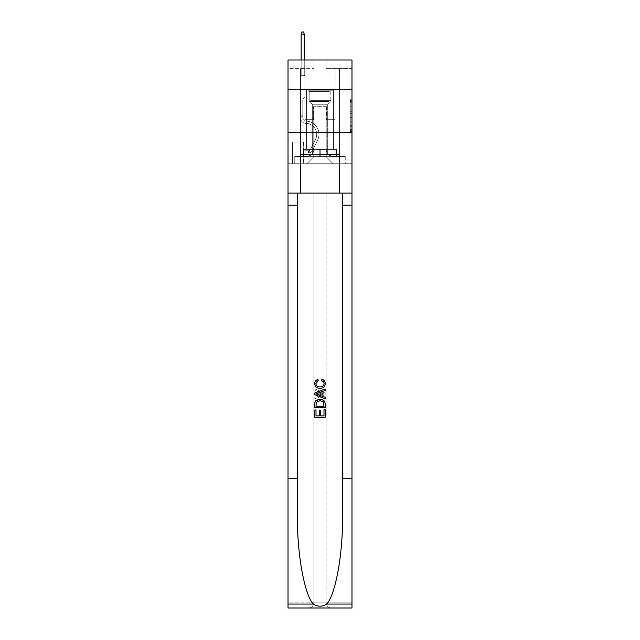 <?xml version="1.0" encoding="UTF-8"?>
<svg xmlns="http://www.w3.org/2000/svg" width="640" height="640" viewBox="0 0 640 640"><rect width="100%" height="100%" fill="white"/><g stroke="black" fill="none" stroke-linecap="round" stroke-linejoin="round"><path stroke-width="0.48" stroke-dasharray="3.2 2.4" d="M350.256 109.568L350.256 115L351.984 115L351.984 131.456L351.984 100.912L351.984 115L350.256 115L350.256 100.408L350.256 133.152L350.256 99.216L350.256 130.776L351.984 130.776L350.256 130.776L351.984 130.776L350.256 130.776L350.256 125.352L350.256 133.152L351.984 133.152L351.984 99.216L351.984 130.696L351.984 117.376L350.256 117.376L351.984 117.376L351.984 125.352L351.984 101.592L350.256 101.592L351.984 101.592L351.984 133.152L351.984 100.912L351.984 133.152L350.256 133.152L350.256 99.216L351.984 99.216L351.984 100.912L351.984 99.216L351.984 100.912L351.984 99.216L351.984 100.408L351.984 99.216L350.256 99.216L350.256 101.592L351.984 101.592L350.256 101.592L350.256 109.568L351.984 109.568M333.48 89.392L333.48 132.608L306.52 132.608L333.48 132.608L306.52 132.608L333.48 132.608L333.48 149.208L306.52 149.208L333.48 149.208L306.52 149.208L333.48 149.208L333.48 132.608L306.52 132.608L306.52 149.208L306.52 132.608L333.48 132.608L306.52 132.608L333.48 132.608L333.48 89.392L306.52 89.392L306.52 132.608L306.52 89.392L333.48 89.392M303.408 142.12L292.344 142.12L303.408 142.12L303.408 163.728L292.344 163.728L303.408 163.728M292.344 142.12L292.344 163.728M351.984 112.96L351.984 111.264L351.984 112.96L350.256 112.96L350.256 106.136L350.256 126.24L350.256 121.192L351.984 121.192L350.256 121.192L350.256 133.152L351.984 133.152L350.256 133.152L351.984 133.152L350.256 133.152L350.256 99.216L351.984 99.216L350.256 99.216L351.984 99.216L350.256 99.216L350.256 112.96L351.984 112.96M351.984 478.352L342.52 478.352L342.52 193.112L351.984 193.112L351.984 132.608L351.984 163.728L288.016 163.728L351.984 163.728L351.984 60.008L326.048 60.008L351.984 60.008L351.984 68.648L351.984 60.008L288.016 60.008L313.952 60.008L288.016 60.008L288.016 68.648L313.952 68.648L288.016 68.648L288.016 60.008L288.016 89.392L351.984 89.392L288.016 89.392L288.016 132.608L351.984 132.608L288.016 132.608L288.016 163.728L288.016 132.608L351.984 132.608L288.016 132.608L288.016 608L351.984 608L288.016 608L288.016 602.816L351.984 602.816L351.984 132.608L288.016 132.608L351.984 132.608L288.016 132.608L288.016 193.112L288.016 132.608M300.552 68.648L300.552 156.464L306.864 156.464A6.912 6.912 0 0 0 313.776 149.552L313.776 106.68L313.776 156.808L313.776 106.68L313.776 156.808L313.776 106.68L326.224 106.68L326.224 149.552A6.912 6.912 0 0 0 333.136 156.464L339.448 156.464L339.448 68.648L339.448 156.464L339.448 68.648L339.448 156.464L339.448 68.648L339.448 156.464L339.448 68.648L339.448 156.464L339.448 68.648L339.448 156.464L339.448 68.648L339.448 156.464L339.448 68.648L339.448 156.464L339.448 68.648L339.448 156.464L345.24 156.464L333.136 156.464L339.448 156.464L333.136 156.464L339.448 156.464L333.136 156.464L339.448 156.464L333.136 156.464L339.448 156.464L333.136 156.464L339.448 156.464L333.136 156.464L339.448 156.464L333.136 156.464L339.448 156.464L339.448 68.648L335.128 68.648L339.448 68.648L335.128 68.648L339.448 68.648L335.128 68.648L339.448 68.648L335.128 68.648L339.448 68.648L335.128 68.648L339.448 68.648L335.128 68.648L339.448 68.648L335.128 68.648L339.448 68.648L335.128 68.648L339.448 68.648L335.128 68.648L339.448 68.648L339.448 156.464L333.136 156.464A6.912 6.912 0 0 1 326.224 149.552A6.912 6.912 0 0 0 333.136 156.464A6.912 6.912 0 0 1 326.224 149.552A6.912 6.912 0 0 0 333.136 156.464A6.912 6.912 0 0 1 326.224 149.552A6.912 6.912 0 0 0 333.136 156.464A6.912 6.912 0 0 1 326.224 149.552A6.912 6.912 0 0 0 333.136 156.464A6.912 6.912 0 0 1 326.224 149.552A6.912 6.912 0 0 0 333.136 156.464A6.912 6.912 0 0 1 326.224 149.552A6.912 6.912 0 0 0 333.136 156.464A6.912 6.912 0 0 1 326.224 149.552A6.912 6.912 0 0 0 333.136 156.464A6.912 6.912 0 0 1 326.224 149.552L326.224 106.68L326.224 156.808L313.776 156.808L326.224 156.808L333.136 163.728L345.24 163.728L306.864 163.728L333.136 163.728L326.224 156.808L333.136 163.728L326.224 156.808L326.224 106.68L326.224 156.808L326.224 106.68L313.6 106.68L313.6 119.648L304.872 119.648L304.872 68.648L300.552 68.648L300.552 156.464L306.864 156.464A6.912 6.912 0 0 0 313.776 149.552L313.776 106.68L313.6 119.648L304.872 119.648L304.872 68.648L300.552 68.648L300.552 156.464L306.864 156.464L294.76 156.464L306.864 156.464L300.552 156.464L300.552 68.648L300.552 156.464L300.552 68.648L300.552 156.464L300.552 68.648L300.552 156.464L300.552 68.648L300.552 156.464L300.552 68.648L300.552 156.464L300.552 68.648L300.552 156.464L300.552 68.648L304.872 68.648L300.552 68.648L304.872 68.648L300.552 68.648L304.872 68.648L300.552 68.648L304.872 68.648L300.552 68.648L304.872 68.648L300.552 68.648L304.872 68.648L300.552 68.648L304.872 68.648L300.552 68.648L304.872 68.648L300.552 68.648L300.552 156.464L300.552 68.648M313.776 149.552L313.776 106.68L313.6 119.648L304.872 119.648L304.872 68.648L304.872 119.648L304.872 68.648L304.872 119.648L304.872 68.648L304.872 119.648L304.872 68.648L304.872 119.648L304.872 68.648L304.872 119.648L304.872 68.648L304.872 119.648L304.872 68.648L304.872 119.648L304.872 68.648L304.872 119.648L313.6 119.648L304.872 119.648L313.6 119.648L304.872 119.648L313.6 119.648L304.872 119.648L313.6 119.648L304.872 119.648L313.6 119.648L304.872 119.648L313.6 119.648L304.872 119.648L313.6 119.648L304.872 119.648L313.6 119.648L313.776 106.68L313.776 149.552A6.912 6.912 0 0 1 306.864 156.464A6.912 6.912 0 0 0 313.776 149.552A6.912 6.912 0 0 1 306.864 156.464A6.912 6.912 0 0 0 313.776 149.552A6.912 6.912 0 0 1 306.864 156.464A6.912 6.912 0 0 0 313.776 149.552A6.912 6.912 0 0 1 306.864 156.464A6.912 6.912 0 0 0 313.776 149.552A6.912 6.912 0 0 1 306.864 156.464A6.912 6.912 0 0 0 313.776 149.552A6.912 6.912 0 0 1 306.864 156.464A6.912 6.912 0 0 0 313.776 149.552A6.912 6.912 0 0 1 306.864 156.464A6.912 6.912 0 0 0 313.776 149.552M351.984 68.648L326.048 68.648L351.984 68.648M292.512 163.728L303.232 163.728L292.512 163.728L292.512 142.12L303.232 142.12L303.232 163.728L303.232 142.12L292.512 142.12L292.512 163.728M294.76 163.728L306.864 163.728L313.776 156.808L306.864 163.728L313.776 156.808L306.864 163.728L294.76 163.728L294.76 156.464L294.76 163.728M326.4 106.68L326.4 119.648L326.4 106.68M326.048 68.648L326.048 60.008L326.048 68.648M313.952 68.648L313.952 60.008L313.952 68.648M345.24 156.464L345.24 163.728L345.24 156.464M335.128 68.648L335.128 119.648L326.4 119.648L335.128 119.648L326.4 119.648L335.128 119.648L326.4 119.648L335.128 119.648L326.4 119.648L335.128 119.648L326.4 119.648L335.128 119.648L326.4 119.648L335.128 119.648L326.4 119.648L335.128 119.648L326.4 119.648L335.128 119.648L326.4 119.648L335.128 119.648L335.128 68.648M351.984 89.392L288.016 89.392M350.256 115L351.984 115L350.256 115M350.256 100.408L350.256 99.216L350.256 100.408L351.984 100.408L350.256 100.408M350.256 126.16L350.256 119.072L350.256 126.16L351.984 126.16L350.256 126.16M350.256 119.072L350.256 117.376L351.984 117.376L350.256 117.376L350.256 119.072L351.984 119.072L350.256 119.072M350.256 106.136L350.256 101.592L350.256 106.136L351.984 106.136L350.256 106.136M350.256 99.216L351.984 99.216L350.256 99.216L350.256 100.912L350.256 99.216L351.984 99.216M350.256 133.152L351.984 133.152L350.256 133.152L350.256 131.456L350.256 133.152M302.8 115.152L302.8 116.184L300.552 116.184L300.552 115.152L300.552 117.92L300.552 75.736L304.872 75.736L300.552 75.736L301.16 75.128L304.272 75.128L301.16 75.128L300.552 75.736L304.872 75.736L304.872 96.824L303.896 97.8A3.76 3.76 -6.9 0 0 302.8 100.456A3.76 3.76 173.1 0 1 303.896 97.8L304.872 96.824L304.872 75.736L300.552 75.736L301.16 75.128L304.272 75.128L304.872 75.736L300.552 75.736L304.872 75.736L304.272 75.128L301.16 75.128L300.552 75.736L301.16 75.128L304.272 75.128L304.872 75.736L300.552 75.736L304.872 75.736L304.872 96.824L303.896 97.8A3.76 3.76 -32.1 0 0 302.8 100.456A3.76 3.76 147.9 0 1 303.896 97.8L304.872 96.824L304.872 75.736L300.552 75.736L301.16 75.128L300.552 75.736L304.872 75.736L300.552 75.736L301.16 75.128L304.272 75.128L301.16 75.128L300.552 75.736L304.872 75.736L304.272 75.128L304.872 75.736L300.552 75.736L301.16 75.128L304.272 75.128L301.16 75.128L300.552 75.736L304.872 75.736L304.872 96.824L303.896 97.8A3.76 3.76 -32.1 0 0 302.8 100.456A3.76 3.76 147.9 0 1 303.896 97.8L304.872 96.824L304.872 75.736L300.552 75.736L301.16 75.128L304.272 75.128L304.872 75.736L300.552 75.736L304.872 75.736L304.272 75.128L301.16 75.128L300.552 75.736L301.16 75.128L304.272 75.128L304.872 75.736L300.552 75.736L304.872 75.736L304.872 96.824L303.896 97.8A3.76 3.76 -32.1 0 0 302.8 100.456A3.76 3.76 147.9 0 1 303.896 97.8L304.872 96.824L304.872 75.736L300.552 75.736L301.16 75.128L300.552 75.736L300.552 117.92A5.448 5.448 -6.9 0 0 305.912 123.368A5.448 5.448 173.1 0 1 300.552 117.92L300.552 75.736L300.552 117.92A5.448 5.448 -32.1 0 0 305.912 123.368A5.448 5.448 173.1 0 1 300.552 117.92L300.552 75.736L300.552 117.92A5.448 5.448 -32.1 0 0 305.912 123.368A5.448 5.448 173.1 0 1 300.552 117.92L300.552 75.736L300.552 117.92A5.448 5.448 -32.1 0 0 305.912 123.368A10.976 10.976 173.1 0 1 315.544 139.272A10.976 10.976 -6.9 0 0 305.912 123.368A5.448 5.448 147.9 0 1 300.552 117.92L300.552 75.736L304.872 75.736L304.272 75.128L301.16 75.128L304.272 75.128L304.872 75.736L300.552 75.736L304.872 75.736L304.872 96.824L303.896 97.8A3.76 3.76 -32.1 0 0 302.8 100.456A3.76 3.76 147.9 0 1 303.896 97.8L304.872 96.824L304.872 75.736L300.552 75.736L300.552 117.92A5.448 5.448 -32.1 0 0 305.912 123.368A5.448 5.448 147.9 0 1 300.552 117.92L300.552 75.736L304.872 75.736L304.272 75.128L301.16 75.128L300.552 75.736L304.872 75.736L304.872 96.824L303.896 97.8A3.76 3.76 -32.1 0 0 302.8 100.456A3.76 3.76 147.9 0 1 303.896 97.8L304.872 96.824L304.872 75.736L300.552 75.736L300.552 117.92A5.448 5.448 -32.1 0 0 305.912 123.368A5.448 5.448 147.9 0 1 300.552 117.92L300.552 75.736L304.872 75.736L304.272 75.128L304.872 75.736L304.872 96.824L303.896 97.8A3.76 3.76 -32.1 0 0 302.8 100.456A3.76 3.76 147.9 0 1 303.896 97.8L304.872 96.824L304.872 75.736L300.552 75.736L300.552 117.92A5.448 5.448 -32.1 0 0 305.912 123.368A10.976 10.976 147.9 0 1 315.544 139.272A10.976 10.976 -6.9 0 0 305.912 123.368A5.448 5.448 147.9 0 1 300.552 117.92L300.552 75.736L304.872 75.736L304.272 75.128L301.16 75.128L304.272 75.128L304.872 75.736L300.552 75.736L304.872 75.736L304.872 96.824L303.896 97.8A3.76 3.76 -32.1 0 0 302.8 100.456A3.76 3.76 147.9 0 1 303.896 97.8L304.872 96.824L304.872 75.736L300.552 75.736L300.552 117.92A5.448 5.448 -32.1 0 0 305.912 123.368A5.448 5.448 147.9 0 1 300.552 117.92L300.552 75.736L304.872 75.736L304.272 75.128L301.16 75.128L300.552 75.736L304.872 75.736L304.872 96.824L303.896 97.8A3.76 3.76 -32.1 0 0 302.8 100.456A3.76 3.76 147.9 0 1 303.896 97.8L304.872 96.824L304.872 75.736L300.552 75.736L300.552 117.92L300.552 116.184L302.8 116.184L302.8 115.152L300.552 115.152L302.8 115.152L302.8 117.92L302.8 100.456L302.8 117.92A3.2 3.2 -6.9 0 0 305.944 121.12A3.2 3.2 173.1 0 1 302.8 117.92L302.8 100.456L302.8 117.92L302.8 115.152L300.552 115.152L302.8 115.152L302.8 117.92A3.2 3.2 -32.1 0 0 305.944 121.12A3.2 3.2 173.1 0 1 302.8 117.92L302.8 100.456L302.8 117.92A3.2 3.2 -32.1 0 0 305.944 121.12A3.2 3.2 173.1 0 1 302.8 117.92L302.8 100.456L302.8 117.92L302.8 115.152L300.552 115.152L302.8 115.152L302.8 117.92A3.2 3.2 -32.1 0 0 305.944 121.12A13.224 13.224 173.1 0 1 317.552 140.28A13.224 13.224 -6.9 0 0 305.944 121.12A3.2 3.2 147.9 0 1 302.8 117.92L302.8 100.456L302.8 117.92A3.2 3.2 -32.1 0 0 305.944 121.12A3.2 3.2 147.9 0 1 302.8 117.92L302.8 100.456L302.8 117.92L302.8 115.152L300.552 115.152L302.8 115.152L302.8 117.92A3.2 3.2 -32.1 0 0 305.944 121.12A3.2 3.2 147.9 0 1 302.8 117.92L302.8 100.456L302.8 117.92A3.2 3.2 -32.1 0 0 305.944 121.12A13.224 13.224 147.9 0 1 317.552 140.28A13.224 13.224 -6.9 0 0 305.944 121.12A3.2 3.2 147.9 0 1 302.8 117.92L302.8 100.456L302.8 117.92L302.8 115.152L300.552 115.152M308.416 153.008A4.584 4.584 -6.9 0 0 312.424 150.488L317.552 140.28A13.224 13.224 -6.9 0 0 305.944 121.12A3.2 3.2 147.9 0 1 302.8 117.92A3.2 3.2 -32.1 0 0 305.944 121.12A3.2 3.2 147.9 0 1 302.8 117.92L302.8 100.456L302.8 117.92A3.2 3.2 -32.1 0 0 305.944 121.12A13.224 13.224 147.9 0 1 317.552 140.28L312.424 150.488L317.552 140.28A13.224 13.224 -32.1 0 0 305.944 121.12A3.2 3.2 147.9 0 1 302.8 117.92A3.2 3.2 147.9 0 0 305.944 121.12A3.2 3.2 147.9 0 1 302.8 117.92A3.2 3.2 147.9 0 0 305.944 121.12A13.224 13.224 147.9 0 1 317.552 140.28A13.224 13.224 -32.1 0 0 305.944 121.12A3.2 3.2 147.9 0 1 302.8 117.92A3.2 3.2 147.9 0 0 305.944 121.12A13.224 13.224 147.9 0 1 317.552 140.28A13.224 13.224 -32.1 0 0 305.944 121.12A3.2 3.2 147.9 0 1 302.8 117.92A3.2 3.2 147.9 0 0 305.944 121.12A3.2 3.2 147.9 0 1 302.8 117.92A3.2 3.2 147.9 0 0 305.944 121.12A13.224 13.224 147.9 0 1 317.552 140.28L312.424 150.488L317.552 140.28A13.224 13.224 -32.1 0 0 305.944 121.12A3.2 3.2 147.9 0 1 302.8 117.92A3.2 3.2 147.9 0 0 305.944 121.12A13.224 13.224 147.9 0 1 317.552 140.28A13.224 13.224 -32.1 0 0 305.944 121.12A3.2 3.2 147.9 0 1 302.8 117.92A3.2 3.2 147.9 0 0 305.944 121.12A3.2 3.2 147.9 0 1 302.8 117.92A3.2 3.2 147.9 0 0 305.944 121.12A13.224 13.224 147.9 0 1 317.552 140.28A13.224 13.224 -32.1 0 0 305.944 121.12A3.2 3.2 147.9 0 1 302.8 117.92A3.2 3.2 147.9 0 0 305.944 121.12A13.224 13.224 147.9 0 1 317.552 140.28L312.424 150.488A4.584 4.584 173.1 0 1 309.712 152.792A4.584 4.584 -6.9 0 0 312.424 150.488L317.552 140.28A13.224 13.224 -32.1 0 0 305.944 121.12A13.224 13.224 -32.1 0 1 317.552 140.28A13.224 13.224 -32.1 0 0 305.944 121.12A13.224 13.224 -32.1 0 1 317.552 140.28L312.424 150.488L317.552 140.28A13.224 13.224 -32.1 0 0 305.944 121.12A13.224 13.224 -32.1 0 1 317.552 140.28L312.424 150.488L317.552 140.28A13.224 13.224 -32.1 0 0 305.944 121.12A13.224 13.224 -32.1 0 1 317.552 140.28A13.224 13.224 -32.1 0 0 305.944 121.12A13.224 13.224 -32.1 0 1 317.552 140.28L312.424 150.488A4.584 4.584 147.9 0 1 309.712 152.792C308.384 153.08 308.384 153.08 309.712 152.792C308.384 153.08 308.384 153.08 309.712 152.792A4.584 4.584 -32.1 0 0 312.424 150.488L317.552 140.28A13.224 13.224 -32.1 0 0 305.944 121.12A13.224 13.224 -32.1 0 1 317.552 140.28L312.424 150.488L317.552 140.28A13.224 13.224 -32.1 0 0 305.944 121.12A13.224 13.224 -32.1 0 1 317.552 140.28A13.224 13.224 -32.1 0 0 305.944 121.12A13.224 13.224 -32.1 0 1 317.552 140.28L312.424 150.488L317.552 140.28A13.224 13.224 -32.1 0 0 305.944 121.12A13.224 13.224 -32.1 0 1 317.552 140.28L312.424 150.488A4.584 4.584 147.9 0 1 309.712 152.792C308.384 153.08 308.384 153.08 309.712 152.792C308.384 153.08 308.384 153.08 309.712 152.792A4.584 4.584 -32.1 0 0 312.424 150.488L317.552 140.28L312.424 150.488A4.584 4.584 147.9 0 1 309.712 152.792C308.384 153.08 308.384 153.08 309.712 152.792C308.384 153.08 308.384 153.08 309.712 152.792A4.584 4.584 -32.1 0 0 312.424 150.488L317.552 140.28L312.424 150.488A4.584 4.584 147.9 0 1 309.712 152.792C308.384 153.08 308.384 153.08 309.712 152.792C308.384 153.08 308.384 153.08 309.712 152.792A4.584 4.584 -32.1 0 0 312.424 150.488L317.552 140.28L312.424 150.488A4.584 4.584 147.9 0 1 309.712 152.792C308.384 153.08 308.384 153.08 309.712 152.792C308.384 153.08 308.384 153.08 309.712 152.792A4.584 4.584 -32.1 0 0 312.424 150.488L317.552 140.28L312.424 150.488A4.584 4.584 147.9 0 1 309.712 152.792C308.384 153.08 308.384 153.08 309.712 152.792C308.384 153.08 308.384 153.08 309.712 152.792A4.584 4.584 -32.1 0 0 312.424 150.488L317.552 140.28L312.424 150.488A4.584 4.584 147.9 0 1 309.712 152.792C308.384 153.08 308.384 153.08 309.712 152.792C308.384 153.08 308.384 153.08 309.712 152.792A4.584 4.584 -32.1 0 0 312.424 150.488L317.552 140.28L312.424 150.488A4.584 4.584 147.9 0 1 309.712 152.792C308.384 153.08 308.384 153.08 309.712 152.792C308.384 153.08 308.384 153.08 309.712 152.792A4.584 4.584 -32.1 0 0 312.424 150.488A4.584 4.584 -6.9 0 1 308.416 153.008L308.416 150.76A2.336 2.336 -6.9 0 0 310.416 149.472L315.544 139.272A10.976 10.976 -6.9 0 0 305.912 123.368A5.448 5.448 147.9 0 1 300.552 117.92A5.448 5.448 -32.1 0 0 305.912 123.368A10.976 10.976 147.9 0 1 315.544 139.272L310.416 149.472L315.544 139.272A10.976 10.976 -32.1 0 0 305.912 123.368A5.448 5.448 147.9 0 1 300.552 117.92A5.448 5.448 147.9 0 0 305.912 123.368A5.448 5.448 147.9 0 1 300.552 117.92A5.448 5.448 147.9 0 0 305.912 123.368A10.976 10.976 147.9 0 1 315.544 139.272A10.976 10.976 -32.1 0 0 305.912 123.368A5.448 5.448 147.9 0 1 300.552 117.92A5.448 5.448 147.9 0 0 305.912 123.368A10.976 10.976 147.9 0 1 315.544 139.272A10.976 10.976 -32.1 0 0 305.912 123.368A5.448 5.448 147.9 0 1 300.552 117.92A5.448 5.448 147.9 0 0 305.912 123.368A5.448 5.448 147.9 0 1 300.552 117.92A5.448 5.448 147.9 0 0 305.912 123.368A10.976 10.976 147.9 0 1 315.544 139.272L310.416 149.472L315.544 139.272A10.976 10.976 -32.1 0 0 305.912 123.368A5.448 5.448 147.9 0 1 300.552 117.92A5.448 5.448 147.9 0 0 305.912 123.368A10.976 10.976 147.9 0 1 315.544 139.272A10.976 10.976 -32.1 0 0 305.912 123.368A5.448 5.448 147.9 0 1 300.552 117.92A5.448 5.448 147.9 0 0 305.912 123.368A5.448 5.448 147.9 0 1 300.552 117.92A5.448 5.448 147.9 0 0 305.912 123.368A10.976 10.976 147.9 0 1 315.544 139.272A10.976 10.976 -32.1 0 0 305.912 123.368A5.448 5.448 147.9 0 1 300.552 117.92A5.448 5.448 147.9 0 0 305.912 123.368A10.976 10.976 147.9 0 1 315.544 139.272L310.416 149.472A2.336 2.336 173.1 0 1 309.712 150.304C308.408 150.912 308.408 150.912 309.712 150.304C308.408 150.912 308.408 150.912 309.712 150.304A2.336 2.336 -6.9 0 0 310.416 149.472L315.544 139.272A10.976 10.976 -32.1 0 0 305.912 123.368A10.976 10.976 -32.1 0 1 315.544 139.272A10.976 10.976 -32.1 0 0 305.912 123.368A10.976 10.976 -32.1 0 1 315.544 139.272L310.416 149.472L315.544 139.272A10.976 10.976 -32.1 0 0 305.912 123.368A10.976 10.976 -32.1 0 1 315.544 139.272L310.416 149.472L315.544 139.272A10.976 10.976 -32.1 0 0 305.912 123.368A10.976 10.976 -32.1 0 1 315.544 139.272A10.976 10.976 -32.1 0 0 305.912 123.368A10.976 10.976 -32.1 0 1 315.544 139.272L310.416 149.472A2.336 2.336 147.9 0 1 309.712 150.304C308.408 150.912 308.408 150.912 309.712 150.304C308.408 150.912 308.408 150.912 309.712 150.304A2.336 2.336 -32.1 0 0 310.416 149.472L315.544 139.272A10.976 10.976 -32.1 0 0 305.912 123.368A10.976 10.976 -32.1 0 1 315.544 139.272L310.416 149.472L315.544 139.272A10.976 10.976 -32.1 0 0 305.912 123.368A10.976 10.976 -32.1 0 1 315.544 139.272A10.976 10.976 -32.1 0 0 305.912 123.368A10.976 10.976 -32.1 0 1 315.544 139.272L310.416 149.472L315.544 139.272A10.976 10.976 -32.1 0 0 305.912 123.368A10.976 10.976 -32.1 0 1 315.544 139.272L310.416 149.472A2.336 2.336 147.9 0 1 309.712 150.304C308.408 150.912 308.408 150.912 309.712 150.304C308.408 150.912 308.408 150.912 309.712 150.304A2.336 2.336 -32.1 0 0 310.416 149.472L315.544 139.272L310.416 149.472A2.336 2.336 147.9 0 1 309.712 150.304C308.408 150.912 308.408 150.912 309.712 150.304C308.408 150.912 308.408 150.912 309.712 150.304A2.336 2.336 -32.1 0 0 310.416 149.472L315.544 139.272L310.416 149.472A2.336 2.336 147.9 0 1 309.712 150.304C308.408 150.912 308.408 150.912 309.712 150.304C308.408 150.912 308.408 150.912 309.712 150.304A2.336 2.336 -32.1 0 0 310.416 149.472L315.544 139.272L310.416 149.472A2.336 2.336 147.9 0 1 309.712 150.304C308.408 150.912 308.408 150.912 309.712 150.304C308.408 150.912 308.408 150.912 309.712 150.304A2.336 2.336 -32.1 0 0 310.416 149.472L315.544 139.272L310.416 149.472A2.336 2.336 147.9 0 1 309.712 150.304C308.408 150.912 308.408 150.912 309.712 150.304C308.408 150.912 308.408 150.912 309.712 150.304A2.336 2.336 -32.1 0 0 310.416 149.472L315.544 139.272L310.416 149.472A2.336 2.336 147.9 0 1 309.712 150.304C308.408 150.912 308.408 150.912 309.712 150.304C308.408 150.912 308.408 150.912 309.712 150.304A2.336 2.336 -32.1 0 0 310.416 149.472L315.544 139.272L310.416 149.472A2.336 2.336 147.9 0 1 309.712 150.304C308.408 150.912 308.408 150.912 309.712 150.304C308.408 150.912 308.408 150.912 309.712 150.304A2.336 2.336 -32.1 0 0 310.416 149.472A2.336 2.336 -6.9 0 1 308.416 150.76L308.416 153.008L304.96 153.008L308.416 153.008A4.584 4.584 -32.1 0 0 312.424 150.488A4.584 4.584 -32.1 0 1 308.416 153.008L308.416 150.76L304.96 150.76L308.416 150.76A2.336 2.336 -32.1 0 0 310.416 149.472A2.336 2.336 -32.1 0 1 308.416 150.76L308.416 153.008L304.96 153.008L304.96 150.76L304.96 153.008L308.416 153.008A4.584 4.584 -32.1 0 0 312.424 150.488A4.584 4.584 -32.1 0 1 308.416 153.008L308.416 150.76L304.96 150.76L308.416 150.76A2.336 2.336 -32.1 0 0 310.416 149.472A2.336 2.336 -32.1 0 1 308.416 150.76L308.416 153.008L304.96 153.008L304.96 150.76L304.96 153.008L308.416 153.008A4.584 4.584 -32.1 0 0 312.424 150.488A4.584 4.584 -32.1 0 1 308.416 153.008L308.416 150.76L304.96 150.76L308.416 150.76A2.336 2.336 -32.1 0 0 310.416 149.472A2.336 2.336 -32.1 0 1 308.416 150.76L308.416 153.008L304.96 153.008L304.96 150.76L304.96 153.008L308.416 153.008A4.584 4.584 -32.1 0 0 312.424 150.488A4.584 4.584 -32.1 0 1 308.416 153.008L308.416 150.76L304.96 150.76L308.416 150.76A2.336 2.336 -32.1 0 0 310.416 149.472A2.336 2.336 -32.1 0 1 308.416 150.76L308.416 153.008L304.96 153.008L304.96 150.76L304.96 153.008L308.416 153.008A4.584 4.584 -32.1 0 0 312.424 150.488A4.584 4.584 -32.1 0 1 308.416 153.008L308.416 150.76L304.96 150.76L308.416 150.76A2.336 2.336 -32.1 0 0 310.416 149.472A2.336 2.336 -32.1 0 1 308.416 150.76L308.416 153.008L304.96 153.008L304.96 150.76L304.96 153.008L308.416 153.008A4.584 4.584 -32.1 0 0 312.424 150.488A4.584 4.584 -32.1 0 1 308.416 153.008L308.416 150.76L304.96 150.76L308.416 150.76A2.336 2.336 -32.1 0 0 310.416 149.472A2.336 2.336 -32.1 0 1 308.416 150.76L308.416 153.008L304.96 153.008L304.96 150.76L304.96 153.008L308.416 153.008A4.584 4.584 -32.1 0 0 312.424 150.488A4.584 4.584 -32.1 0 1 308.416 153.008L308.416 150.76L304.96 150.76L308.416 150.76A2.336 2.336 -32.1 0 0 310.416 149.472A2.336 2.336 -32.1 0 1 308.416 150.76L308.416 153.008L304.96 153.008L304.96 150.76L304.96 153.008L308.416 153.008A4.584 4.584 -32.1 0 0 312.424 150.488A4.584 4.584 -32.1 0 1 308.416 153.008L308.416 150.76L304.96 150.76L308.416 150.76A2.336 2.336 -32.1 0 0 310.416 149.472A2.336 2.336 -32.1 0 1 308.416 150.76L308.416 153.008L304.96 153.008L304.96 150.76L304.96 153.008L308.416 153.008M301.16 34.248L304.272 34.248L303.576 32L304.272 34.248L303.576 32L301.848 32L301.16 34.248L301.16 75.128L301.16 34.248L304.272 34.248L304.272 75.128L304.872 75.736L304.272 75.128L304.272 34.248L301.16 34.248L301.848 32L303.576 32L301.848 32L301.16 34.248L301.16 75.128L301.16 34.248L304.272 34.248L303.576 32L304.272 34.248L304.272 75.128L304.272 34.248L301.16 34.248L301.848 32L303.576 32L301.848 32L301.16 34.248L301.16 75.128L301.16 34.248L304.272 34.248L303.576 32L304.272 34.248L304.272 75.128L304.272 34.248L301.16 34.248L301.848 32L303.576 32L301.848 32L301.16 34.248L301.16 75.128L301.16 34.248L304.272 34.248L303.576 32L304.272 34.248L304.272 75.128L304.272 34.248L301.16 34.248L301.848 32L303.576 32L301.848 32L301.16 34.248L301.16 75.128L301.16 34.248L304.272 34.248L303.576 32L304.272 34.248L304.272 75.128L304.272 34.248L301.16 34.248L301.848 32L303.576 32L301.848 32L301.16 34.248L301.16 75.128L301.16 34.248L304.272 34.248L303.576 32L304.272 34.248L304.272 75.128L304.272 34.248L301.16 34.248L301.848 32L303.576 32L301.848 32L301.16 34.248L301.16 75.128L301.16 34.248L304.272 34.248L303.576 32L304.272 34.248L304.272 75.128L304.272 34.248L301.16 34.248L301.848 32L303.576 32L301.848 32L301.16 34.248L301.16 75.128L301.16 34.248L304.272 34.248L303.576 32L304.272 34.248L304.272 75.128L304.272 34.248L301.16 34.248L301.848 32L303.576 32L301.848 32L301.16 34.248L301.16 60.008M309.896 90.776L331.672 90.776L309.896 90.776M329.36 91.64L309.192 91.64L329.36 91.64M310.272 156.12L331.24 156.12L310.272 156.12M313.336 154.072L327.696 154.072L313.336 154.072M326.664 104.256L312.304 104.256L326.664 104.256M308.4 90.776L333.4 90.776L308.4 90.776M308.4 149.208L333.4 149.208L308.4 149.208M336.16 149.208L336.16 156.12L336.16 149.208L303.84 149.208L336.16 149.208L336.16 156.12L303.84 156.12L336.16 156.12L303.84 156.12L303.84 149.208L303.84 156.12L303.84 149.208L320 149.208L320 156.12L320 149.208L303.84 149.208M303.32 154.392L303.32 149.208L303.32 154.392L300.552 154.392L339.448 154.392L303.32 154.392L303.32 149.208L336.68 149.208L320 149.208L320 156.12M314.816 417.336L314.816 409.752L316.016 409.752L316.016 415.872L319.608 415.872L319.608 410.416L320.8 410.416L320.8 415.872L323.992 415.872L323.992 410.024L325.192 410.024L325.192 417.336L314.816 417.336L325.192 417.336L325.192 410.024L323.992 410.024L323.992 415.872L320.8 415.872L320.8 410.416L319.608 410.416L319.608 415.872L316.016 415.872L316.016 409.752L314.816 409.752L314.816 417.336L325.184 417.336L325.184 409.752L323.984 409.752M320.064 399.248L324.296 400.872L325.04 402.384L325.192 407.76L314.816 407.76L314.816 404.048C315 400.832 316.744 399.232 320.064 399.248C316.744 399.232 314.992 400.832 314.816 404.048L314.816 407.76L325.192 407.76L325.04 402.384L324.296 400.872L320.064 399.248M314.688 383.536C314.792 381.28 315.944 379.872 318.136 379.304L318.48 380.768C316.872 381.08 316 382.056 315.88 383.672C316.248 385.936 317.648 387 320.088 386.88C322.456 386.968 323.808 385.888 324.128 383.64L321.992 381.032L322.312 379.568C324.248 380.168 325.256 381.504 325.32 383.568C325.016 386.688 323.272 388.28 320.08 388.344C316.768 388.336 314.968 386.728 314.688 383.536L314.688 383.536C314.968 386.72 316.768 388.328 320.08 388.344L320.08 388.344C323.272 388.28 325.016 386.688 325.32 383.568L325.32 383.568C325.272 381.52 324.264 380.184 322.312 379.568L321.992 381.032L324.128 383.64C323.816 385.88 322.472 386.96 320.088 386.88L320.088 386.88C317.664 387.008 316.256 385.944 315.88 383.672L315.88 383.672C315.992 382.056 316.864 381.088 318.48 380.768L318.136 379.304C315.944 379.88 314.792 381.288 314.688 383.536M342.52 478.352L342.52 193.112L288.016 193.112L351.984 193.112L288.016 193.112L313.864 193.112L313.864 602.816L288.016 602.816L288.016 193.112L313.864 193.112L313.864 602.816C313.536 605.944 311.808 607.672 308.68 608C311.808 607.672 313.536 605.944 313.864 602.816L313.864 193.112L326.136 193.112L313.864 193.112L313.864 602.816C313.536 605.944 311.808 607.672 308.68 608L331.32 608C328.192 607.672 326.464 605.944 326.136 602.816L313.864 602.816C313.536 605.944 311.808 607.672 308.68 608L288.016 608L288.016 193.112L351.984 193.112L326.136 193.112L326.136 602.816C326.464 605.944 328.192 607.672 331.32 608L351.984 608L351.984 602.816L326.136 602.816L326.136 193.112L351.984 193.112L351.984 602.816L351.984 132.608M342.52 193.112L342.52 516.896C342.976 553.736 335.504 594.896 326.688 604.056C322.232 606.896 317.776 606.896 313.312 604.056C304.496 594.896 297.024 553.736 297.48 516.896L297.48 193.112L351.984 193.112M325.192 393.04L325.192 394.688L314.816 398.808L314.816 397.256L318.008 396.072L318.008 391.656L314.816 390.472L314.816 388.92L325.192 393.04L314.816 388.92L314.816 390.472L318.008 391.656L318.008 396.072L314.816 397.256L314.816 398.808L325.192 394.688L325.192 393.04M297.48 193.112L297.48 516.896L297.48 193.112L288.016 193.112M297.48 478.352L288.016 478.352M303.84 154.392L320 154.392L320 149.208L336.68 149.208L336.68 154.392M339.448 193.112L339.448 154.392L339.448 193.112L339.448 154.392L300.552 154.392L300.552 193.112M322.08 394.576L319.208 395.632L319.208 392.096L323.992 393.864L322.08 394.576L323.992 393.864L319.208 392.096L319.208 395.632L322.08 394.576M316.016 406.296L316.752 401.712L320.08 400.712L323.776 402.48L323.992 406.296L316.016 406.296L323.992 406.296L323.776 402.48L320.08 400.712L316.752 401.712L316.008 406.296L316.224 402.48L319.92 400.712L323.248 401.712M314.816 407.76L325.192 407.76L325.184 404.048C325 400.832 323.256 399.232 319.936 399.248L315.704 400.872M320.392 415.872L320.392 410.416L319.2 410.416M316.008 415.872L316.008 410.024L314.808 410.024M314.96 402.384L314.808 404.216M321.52 380.768C323.128 381.08 324 382.056 324.12 383.672C323.752 385.936 322.352 387 319.912 386.88C317.544 386.968 316.192 385.888 315.872 383.64L318.008 381.032L317.688 379.568C315.752 380.168 314.744 381.504 314.68 383.568C314.984 386.688 316.728 388.28 319.92 388.344C323.232 388.336 325.032 386.728 325.312 383.536C325.208 381.28 324.056 379.872 321.864 379.304M325.184 398.808L325.184 397.256L321.992 396.072L321.992 391.656L325.184 390.472L325.184 388.92M320 149.208L320 154.392L336.16 154.392M331.32 608C328.192 607.672 326.464 605.944 326.136 602.816C326.464 605.944 328.192 607.672 331.32 608M320.792 395.632L316.008 393.864L320.792 392.096M304.96 150.76L308.328 150.76L304.96 150.76L304.96 153.008L304.96 150.76M309.712 152.792C308.384 153.08 308.384 153.08 309.712 152.792C308.384 153.08 308.384 153.08 309.712 152.792L309.712 150.304L309.712 152.792M304.272 60.008L304.272 34.248M350.256 125.352L351.984 125.352L350.256 125.352M350.256 122.808L351.984 122.808M350.256 107.024L351.984 107.024L350.256 107.024M350.256 100.912L351.984 100.912M350.256 131.456L351.984 131.456M350.256 129.592L351.984 129.592M350.256 102.784L351.984 102.784M350.256 113.304L351.984 113.304L350.256 113.304M350.256 122.888L351.984 122.888L350.256 122.888M350.256 126.24L351.984 126.24L350.256 126.24M350.256 111.264L351.984 111.264L350.256 111.264M310.64 100.648L330.808 100.648L310.64 100.648M329.048 101.504L309.552 101.504L329.048 101.504M297.48 205.216L288.016 205.216M342.52 205.216L351.984 205.216M351.984 604.056L326.688 604.056M313.312 604.056L288.016 604.056M302.8 116.184L300.552 116.184L302.8 116.184M350.256 130.696L351.984 130.696M350.256 130.776L351.984 130.776M350.256 101.592L351.984 101.592M308.68 150.736L308.68 152.992M309.192 91.64L308.328 90.776L309.192 91.64L309.192 100.648L312.304 104.256L312.304 154.072L308.76 156.12L312.304 154.072L312.304 104.256L309.192 100.648L309.192 91.64M333.4 90.776L333.4 149.208L333.4 90.776M306.6 90.776L306.6 149.208L306.6 90.776M330.808 100.648L330.808 91.64L331.672 90.776L330.808 91.64L330.808 100.648L327.696 104.256L327.696 154.072L331.24 156.12L327.696 154.072L327.696 104.256L330.808 100.648"/><path stroke-width="0.96" d="M351.984 89.392L351.984 60.008L288.016 60.008L288.016 89.392L351.984 89.392L351.984 132.608L288.016 132.608L288.016 89.392M336.16 149.208L336.16 156.12L303.84 156.12L303.84 149.208M320 149.208L320 156.12M323.984 409.752L323.984 415.872L320.392 415.872L323.984 415.872L323.984 409.752L325.184 409.752L325.184 417.336L314.808 417.336L314.808 410.024L314.808 417.336M319.2 410.416L319.2 415.872L316.008 415.872L319.2 415.872L319.2 410.416L320.392 410.416L320.392 415.872M315.704 400.872L314.96 402.384L315.704 400.872L319.936 399.248C323.256 399.232 325.008 400.832 325.184 404.048L325.184 407.76L314.808 407.76L314.808 404.216L314.808 407.76M321.864 379.304L321.52 380.768L321.864 379.304C324.056 379.88 325.208 381.288 325.312 383.536C325.032 386.72 323.232 388.328 319.92 388.344L319.92 388.344C316.728 388.28 314.984 386.688 314.68 383.568L314.68 383.568C314.728 381.52 315.736 380.184 317.688 379.568L318.008 381.032L315.872 383.64C316.184 385.88 317.528 386.96 319.912 386.88C322.336 387.008 323.744 385.944 324.12 383.672C324.008 382.056 323.136 381.088 321.52 380.768M326.688 604.056L351.984 604.056L351.984 608L288.016 608L288.016 478.352L297.48 478.352L297.48 516.896C297.024 553.736 304.496 594.896 313.312 604.056C317.768 606.896 322.224 606.896 326.688 604.056C335.504 594.896 342.976 553.736 342.52 516.896L342.52 193.112M314.808 393.04L314.808 394.688L325.184 398.808L314.808 394.688L314.808 393.04L325.184 388.92L314.808 393.04M342.52 478.352L351.984 478.352L351.984 132.608M288.016 478.352L288.016 132.608M297.48 193.112L297.48 478.352M351.984 604.056L351.984 478.352M288.016 193.112L300.552 193.112L300.552 154.392L303.84 154.392M336.16 154.392L336.68 154.392L336.68 149.208L303.32 149.208L303.32 154.392M336.68 154.392L339.448 154.392L339.448 193.112L351.984 193.112M300.552 193.112L339.448 193.112M325.184 388.92L325.184 390.472L321.992 391.656L321.992 396.072L325.184 397.256L325.184 398.808M317.92 394.576L320.792 395.632L320.792 392.096L316.008 393.864L317.92 394.576M320.792 392.096L320.792 395.632M314.808 404.216L314.96 402.384M323.248 401.712L323.984 406.296L323.248 401.712L319.92 400.712L316.224 402.48L316.008 406.296L323.984 406.296L316.008 406.296M314.808 410.024L316.008 410.024L316.008 415.872M304.272 60.008L304.272 34.248L301.16 34.248L301.16 60.008M301.16 34.248L301.848 32L303.576 32L304.272 34.248M342.52 205.216L351.984 205.216M297.48 205.216L288.016 205.216M288.016 604.056L313.312 604.056"/></g></svg>

